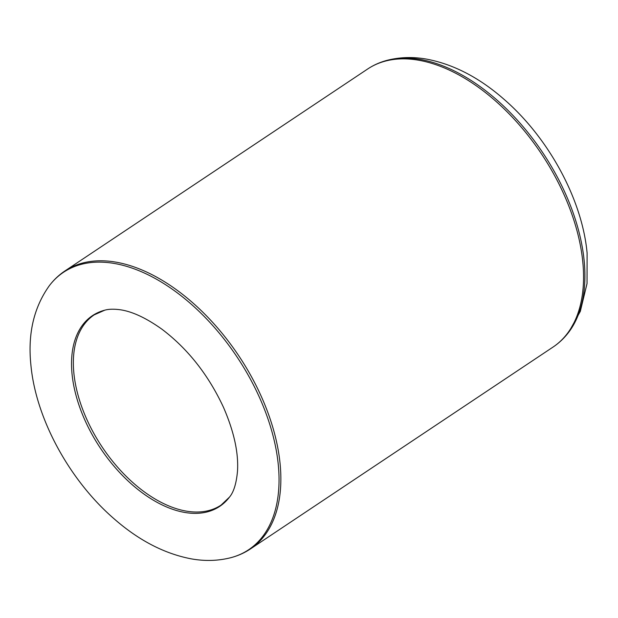 <?xml version="1.0" encoding="UTF-8"?>
<svg xmlns="http://www.w3.org/2000/svg" width="618" height="618" viewBox="0 0 618 618"><rect width="100%" height="100%" fill="white"/><g stroke="black" fill="none" stroke-linecap="round" stroke-linejoin="round"><path stroke-width="0.93" d="M49.27 285.786A166.775 97.35 56.3 0 1 237.057 356.995A166.775 97.35 56.3 0 1 230.684 557.73C218.084 560.905 205.006 561.291 191.449 558.888C164.326 553.743 138.293 540.171 113.357 518.162C69.154 479.622 35.798 418.394 30.9 365.022C27.655 333.936 33.774 307.525 49.27 285.786C53.727 279.9 58.942 274.956 64.921 270.962A167.099 97.536 56.3 0 1 238.795 355.837A167.099 97.536 56.3 0 1 250.383 548.969L553.079 347.038C559.058 343.044 564.273 338.1 568.73 332.214A166.775 97.35 -123.7 0 0 584.157 260.781A166.775 97.35 -123.7 0 0 510.267 112.646A166.775 97.35 -123.7 0 0 387.316 60.27C380.17 62.124 373.604 65.044 367.617 69.031A167.099 97.536 56.3 0 1 541.484 153.905A167.099 97.536 56.3 0 1 553.079 347.038M72.051 374.037A114.647 66.922 56.3 0 1 104.782 310.174C108.304 309.17 112.816 308.954 118.301 309.525C130.73 310.8 145.253 317.351 161.87 329.162C187.818 348.799 208.351 374.84 223.461 407.277C233.975 431.472 238.656 452.778 237.497 471.202C236.377 483.477 233.704 492.113 229.487 497.111A114.647 66.922 56.3 0 1 138.95 490.306A114.647 66.922 56.3 0 1 72.051 374.037M229.487 497.111L221.105 505.076A114.33 66.736 56.3 0 1 132.422 482.195A114.33 66.736 56.3 0 1 73.866 373.079A114.33 66.736 56.3 0 1 94.206 314.856L104.782 310.174M64.921 270.962L367.617 69.031M250.383 548.969C244.396 552.955 237.83 555.876 230.684 557.73M387.316 60.27C399.916 57.095 412.994 56.709 426.551 59.112C453.674 64.257 479.707 77.829 504.643 99.838C548.846 138.378 582.202 199.606 587.1 252.978L587.03 283.577L580.31 311.379L568.73 332.214"/></g></svg>
